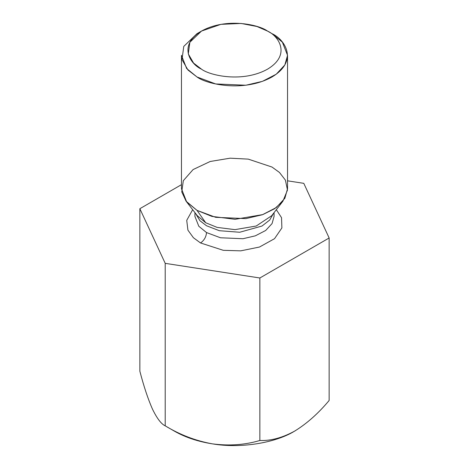 <?xml version="1.0" encoding="UTF-8"?>
<svg xmlns="http://www.w3.org/2000/svg" width="469" height="469" viewBox="0 0 469 469"><rect width="100%" height="100%" fill="white"/><g stroke="black" fill="none" stroke-linecap="round" stroke-linejoin="round"><path stroke-width="0.7" d="M152.531 409.238L152.536 409.244C157.039 418.5 161.266 424.035 165.211 425.84C161.266 424.035 157.039 418.5 152.531 409.238L152.531 409.238C148.081 399.23 143.854 386.55 139.856 371.196L139.856 208.699L181.462 184.675L139.856 208.699L139.856 371.196C143.854 386.55 148.081 399.23 152.531 409.238L152.531 409.232M174.497 431.199L165.211 425.84L165.211 263.344L139.856 208.699L165.211 263.344L165.211 425.84C180.143 434.886 195.913 440.901 212.539 443.879C229.353 446.037 245.129 444.905 259.861 440.485C270.713 440.93 282.262 437.835 294.503 431.199C306.761 423.695 318.304 413.453 329.144 400.479L329.144 237.982L259.861 277.988L259.861 440.485L259.861 277.988L165.211 263.344L259.861 277.988L329.144 237.982L329.144 400.479C318.304 413.453 306.761 423.695 294.503 431.199L295.499 430.618L294.503 431.199C282.262 437.835 270.713 440.93 259.861 440.485C245.129 444.905 229.353 446.037 212.539 443.879C195.913 440.901 180.143 434.886 165.211 425.84L174.497 431.199C185.255 437.348 197.936 441.575 212.539 443.879C239.911 448.616 274.898 443.205 294.503 431.199C274.898 443.205 239.911 448.616 212.539 443.879C197.936 441.575 185.255 437.348 174.497 431.199L165.211 425.84M303.789 183.338L329.144 237.982L303.789 183.338L287.538 180.823L303.789 183.338M200.527 242.96L193.398 237.713L187.922 230.15L186.732 220.354L192.665 209.696L186.732 220.354L187.922 230.15L193.398 237.713L200.527 242.96L223.285 250.317L240.726 250.851L259.468 247.04L274.529 238.686L281.887 227.928L281.547 217.698L276.335 209.696L281.547 217.698L281.887 227.928L274.529 238.686L259.468 247.04L240.726 250.851L223.285 250.317L200.527 242.96C204.144 240.427 206.143 236.962 206.524 232.565L220.477 237.771L242.96 238.727L255.324 235.837L265.653 230.496L272.067 223.578L274.066 216.414L272.067 223.578L265.653 230.496L255.324 235.837L242.96 238.727L220.477 237.771L206.524 232.565L198.797 226.257L194.934 216.414L198.797 226.257L206.524 232.565C206.143 236.962 204.144 240.427 200.527 242.96M273.544 213.295L269.698 220.043L262.001 226.029L239.7 232.255L219.293 230.695L206.524 225.759L199.964 220.752L195.456 213.295L199.964 220.752L206.524 225.759L219.293 230.695L239.7 232.255L262.001 226.029L269.698 220.043L273.544 213.295M205.721 222.757L217.118 227.389L234.951 229.64L256.226 226.017L271.657 215.74L256.226 226.017L234.951 229.64L217.118 227.389L205.721 222.757L196.998 210.352L186.087 201.201L181.761 191.921L183.309 180.688L193.093 169.567L210.182 161.488L230.144 158.182L248.265 159.126L272.002 167.046L279.454 172.451L285.41 180.119L287.485 190.062L282.913 201.201L274.629 208.717L262.81 214.591L235.086 219.316L211.847 216.385L196.998 210.352L205.721 222.757L197.343 215.74L205.721 222.757M201.5 31.071L196.998 33.668L183.76 46.408L181.995 59.651L187.999 70.045L196.998 76.975C206.46 84.18 243.733 92.704 272.002 76.975C299.251 60.653 284.478 39.132 272.002 33.668L267.5 31.071C278.48 35.879 291.478 54.814 267.5 69.178C242.625 83.019 209.825 75.515 201.5 69.178L193.58 63.081L188.298 53.935L189.851 42.28L201.5 31.071L220.911 24.347L241.101 23.45L256.942 26.499L267.5 31.071C259.175 24.734 226.375 17.23 201.5 31.071C177.522 45.434 190.52 64.37 201.5 69.178C209.825 75.515 242.625 83.019 267.5 69.178C291.478 54.814 278.48 35.879 267.5 31.071L272.002 33.668L282.356 42.128L287.538 55.324L284.859 64.927L276.259 74.196L262.411 81.36L245.844 85.235L215.699 83.951L196.998 76.975L186.644 68.515L181.462 55.324L181.462 188.696L186.644 201.893L196.998 210.352L215.699 217.329L245.844 218.613L262.411 214.738L276.259 207.574L284.859 198.305L287.538 188.696L287.538 55.324M272.002 33.668L267.5 31.071M274.066 212.627L274.066 216.414M194.934 212.627L194.934 216.414M271.657 215.74L282.913 201.201M197.343 215.74L186.087 201.201"/></g></svg>
